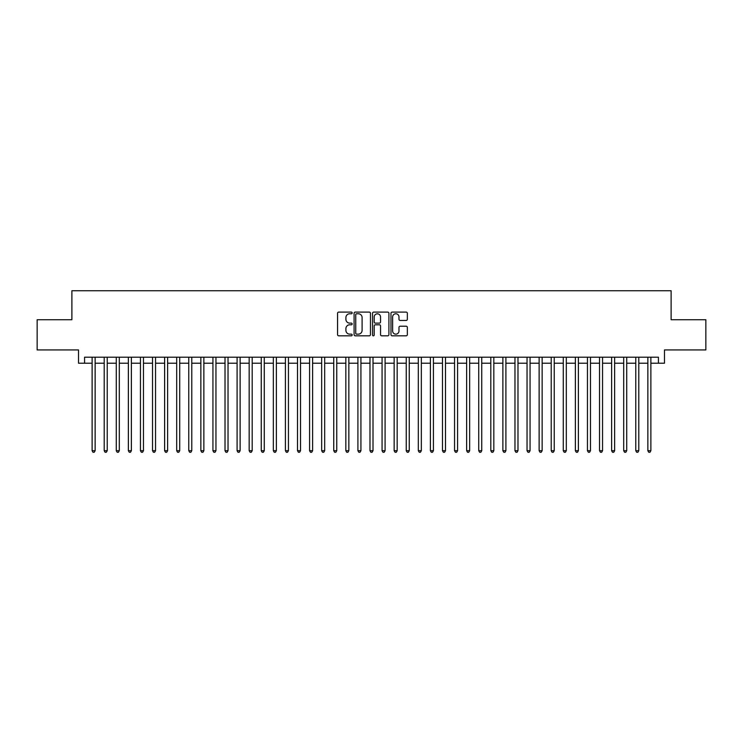 <?xml version="1.0" encoding="UTF-8"?>
<svg xmlns="http://www.w3.org/2000/svg" width="743" height="743" viewBox="0 0 743 743"><rect width="100%" height="100%" fill="white"/><g stroke="black" fill="none" stroke-linecap="round" stroke-linejoin="round"><path stroke-width="1.11" d="M352.173 312.933A0.827 0.827 0 0 0 351.337 312.097L338.743 312.097A1.189 1.189 0 0 0 337.554 313.286L337.554 334.629A1.189 1.189 0 0 0 338.743 335.817L351.337 335.817A0.827 0.827 0 0 0 352.173 334.991A0.827 0.827 0 0 0 351.337 334.155L349.712 334.155A3.799 3.799 0 0 1 345.913 330.366L345.913 328.582A3.799 3.799 0 0 1 349.712 324.793L351.337 324.793A0.827 0.827 0 0 0 352.173 323.957A0.827 0.827 0 0 0 351.337 323.131L349.712 323.131A3.799 3.799 0 0 1 345.913 319.332L345.913 317.558A3.799 3.799 0 0 1 349.712 313.76L351.337 313.76A0.827 0.827 0 0 0 352.173 312.933M406.161 320.465A1.189 1.189 0 0 0 407.34 319.276L407.34 313.286A1.189 1.189 0 0 0 406.161 312.097L392.165 312.097A1.189 1.189 0 0 0 390.976 313.286L390.976 334.629A1.189 1.189 0 0 0 392.165 335.817L406.161 335.817A1.189 1.189 0 0 0 407.34 334.629L407.34 327.403A1.189 1.189 0 0 0 406.161 326.214L400.171 326.214A1.189 1.189 0 0 0 398.982 327.403L398.982 330.988A3.176 3.176 0 0 1 395.815 334.155A3.176 3.176 0 0 1 392.638 330.988L392.638 316.936A3.176 3.176 0 0 1 395.815 313.76A3.176 3.176 0 0 1 398.982 316.936L398.982 319.276A1.189 1.189 0 0 0 400.171 320.465L406.161 320.465M84.572 363.225L84.572 357.188L658.428 357.188L658.428 363.225L664.474 363.225L664.474 349.934L705.85 349.934L705.85 319.731L671.115 319.731L671.115 290.736L71.885 290.736L71.885 319.731L37.15 319.731L37.15 349.934L78.526 349.934L78.526 363.225L92.123 363.225M370.46 313.286A1.189 1.189 0 0 0 369.28 312.097L355.284 312.097A1.189 1.189 0 0 0 354.095 313.286L354.095 334.629A1.189 1.189 0 0 0 355.284 335.817L369.28 335.817A1.189 1.189 0 0 0 370.46 334.629L370.46 313.286M373.72 312.097L387.716 312.097A1.189 1.189 0 0 1 388.905 313.286L388.905 334.629A1.189 1.189 0 0 1 387.716 335.817L381.726 335.817A1.189 1.189 0 0 1 380.546 334.629L380.546 325.973A1.189 1.189 0 0 0 379.357 324.793L375.382 324.793A1.189 1.189 0 0 0 374.193 325.973L374.193 334.991A0.827 0.827 0 0 1 373.367 335.817A0.827 0.827 0 0 1 372.54 334.991L372.54 313.286A1.189 1.189 0 0 1 373.72 312.097M95.141 363.225L104.206 363.225M107.224 363.225L116.279 363.225M119.307 363.225L128.363 363.225M131.381 363.225L140.446 363.225M143.464 363.225L152.529 363.225M155.547 363.225L164.612 363.225M167.63 363.225L176.685 363.225M179.713 363.225L188.768 363.225M191.787 363.225L200.851 363.225M203.87 363.225L212.935 363.225M215.953 363.225L225.018 363.225M228.036 363.225L237.091 363.225M240.119 363.225L249.174 363.225M252.193 363.225L261.257 363.225M264.276 363.225L273.34 363.225M276.359 363.225L285.423 363.225M288.442 363.225L297.506 363.225M300.525 363.225L309.58 363.225M312.608 363.225L321.663 363.225M324.682 363.225L333.746 363.225M336.765 363.225L345.829 363.225M348.848 363.225L357.912 363.225M360.931 363.225L369.986 363.225M373.014 363.225L382.069 363.225M385.088 363.225L394.152 363.225M397.171 363.225L406.235 363.225M409.254 363.225L418.318 363.225M421.337 363.225L430.392 363.225M433.42 363.225L442.475 363.225M445.494 363.225L454.558 363.225M457.577 363.225L466.641 363.225M469.66 363.225L478.724 363.225M481.743 363.225L490.807 363.225M493.826 363.225L502.881 363.225M505.909 363.225L514.964 363.225M517.982 363.225L527.047 363.225M530.065 363.225L539.13 363.225M542.149 363.225L551.213 363.225M554.232 363.225L563.287 363.225M566.315 363.225L575.37 363.225M578.388 363.225L587.453 363.225M590.471 363.225L599.536 363.225M602.554 363.225L611.619 363.225M614.637 363.225L623.693 363.225M626.72 363.225L635.776 363.225M638.794 363.225L647.859 363.225M650.877 363.225L658.428 363.225M356.584 313.76A0.827 0.827 0 0 0 355.758 314.595L355.758 333.328A0.827 0.827 0 0 0 356.584 334.155L358.312 334.155A3.799 3.799 0 0 0 362.101 330.366L362.101 317.558A3.799 3.799 0 0 0 358.312 313.76L356.584 313.76M380.546 316.992A3.176 3.176 0 0 0 377.37 313.825A3.176 3.176 0 0 0 374.193 316.992L374.193 321.942A1.189 1.189 0 0 0 375.382 323.131L379.357 323.131A1.189 1.189 0 0 0 380.546 321.942L380.546 316.992M95.141 357.188L95.141 450.695L92.123 450.695L92.123 357.188M95.141 450.695L94.231 452.264L93.024 452.264L92.123 450.695M107.224 357.188L107.224 450.695L104.206 450.695L104.206 357.188M107.224 450.695L106.314 452.264L105.107 452.264L104.206 450.695M119.307 357.188L119.307 450.695L116.279 450.695L116.279 357.188M119.307 450.695L118.397 452.264L117.19 452.264L116.279 450.695M131.381 357.188L131.381 450.695L128.363 450.695L128.363 357.188M131.381 450.695L130.48 452.264L129.273 452.264L128.363 450.695M143.464 357.188L143.464 450.695L140.446 450.695L140.446 357.188M143.464 450.695L142.563 452.264L141.356 452.264L140.446 450.695M155.547 357.188L155.547 450.695L152.529 450.695L152.529 357.188M155.547 450.695L154.637 452.264L153.429 452.264L152.529 450.695M167.63 357.188L167.63 450.695L164.612 450.695L164.612 357.188M167.63 450.695L166.72 452.264L165.513 452.264L164.612 450.695M179.713 357.188L179.713 450.695L176.685 450.695L176.685 357.188M179.713 450.695L178.803 452.264L177.596 452.264L176.685 450.695M191.787 357.188L191.787 450.695L188.768 450.695L188.768 357.188M191.787 450.695L190.886 452.264L189.679 452.264L188.768 450.695M203.87 357.188L203.87 450.695L200.851 450.695L200.851 357.188M203.87 450.695L202.969 452.264L201.762 452.264L200.851 450.695M215.953 357.188L215.953 450.695L212.935 450.695L212.935 357.188M215.953 450.695L215.043 452.264L213.835 452.264L212.935 450.695M228.036 357.188L228.036 450.695L225.018 450.695L225.018 357.188M228.036 450.695L227.126 452.264L225.918 452.264L225.018 450.695M240.119 357.188L240.119 450.695L237.091 450.695L237.091 357.188M240.119 450.695L239.209 452.264L238.001 452.264L237.091 450.695M252.193 357.188L252.193 450.695L249.174 450.695L249.174 357.188M252.193 450.695L251.292 452.264L250.085 452.264L249.174 450.695M264.276 357.188L264.276 450.695L261.257 450.695L261.257 357.188M264.276 450.695L263.375 452.264L262.168 452.264L261.257 450.695M276.359 357.188L276.359 450.695L273.34 450.695L273.34 357.188M276.359 450.695L275.458 452.264L274.241 452.264L273.34 450.695M288.442 357.188L288.442 450.695L285.423 450.695L285.423 357.188M288.442 450.695L287.532 452.264L286.324 452.264L285.423 450.695M300.525 357.188L300.525 450.695L297.506 450.695L297.506 357.188M300.525 450.695L299.615 452.264L298.407 452.264L297.506 450.695M312.608 357.188L312.608 450.695L309.58 450.695L309.58 357.188M312.608 450.695L311.698 452.264L310.49 452.264L309.58 450.695M324.682 357.188L324.682 450.695L321.663 450.695L321.663 357.188M324.682 450.695L323.781 452.264L322.573 452.264L321.663 450.695M336.765 357.188L336.765 450.695L333.746 450.695L333.746 357.188M336.765 450.695L335.864 452.264L334.656 452.264L333.746 450.695M348.848 357.188L348.848 450.695L345.829 450.695L345.829 357.188M348.848 450.695L347.938 452.264L346.73 452.264L345.829 450.695M360.931 357.188L360.931 450.695L357.912 450.695L357.912 357.188M360.931 450.695L360.021 452.264L358.813 452.264L357.912 450.695M373.014 357.188L373.014 450.695L369.986 450.695L369.986 357.188M373.014 450.695L372.104 452.264L370.896 452.264L369.986 450.695M385.088 357.188L385.088 450.695L382.069 450.695L382.069 357.188M385.088 450.695L384.187 452.264L382.979 452.264L382.069 450.695M397.171 357.188L397.171 450.695L394.152 450.695L394.152 357.188M397.171 450.695L396.27 452.264L395.062 452.264L394.152 450.695M409.254 357.188L409.254 450.695L406.235 450.695L406.235 357.188M409.254 450.695L408.344 452.264L407.136 452.264L406.235 450.695M421.337 357.188L421.337 450.695L418.318 450.695L418.318 357.188M421.337 450.695L420.427 452.264L419.219 452.264L418.318 450.695M433.42 357.188L433.42 450.695L430.392 450.695L430.392 357.188M433.42 450.695L432.51 452.264L431.302 452.264L430.392 450.695M445.494 357.188L445.494 450.695L442.475 450.695L442.475 357.188M445.494 450.695L444.593 452.264L443.385 452.264L442.475 450.695M457.577 357.188L457.577 450.695L454.558 450.695L454.558 357.188M457.577 450.695L456.676 452.264L455.468 452.264L454.558 450.695M469.66 357.188L469.66 450.695L466.641 450.695L466.641 357.188M469.66 450.695L468.759 452.264L467.542 452.264L466.641 450.695M481.743 357.188L481.743 450.695L478.724 450.695L478.724 357.188M481.743 450.695L480.832 452.264L479.625 452.264L478.724 450.695M493.826 357.188L493.826 450.695L490.807 450.695L490.807 357.188M493.826 450.695L492.915 452.264L491.708 452.264L490.807 450.695M505.909 357.188L505.909 450.695L502.881 450.695L502.881 357.188M505.909 450.695L504.999 452.264L503.791 452.264L502.881 450.695M517.982 357.188L517.982 450.695L514.964 450.695L514.964 357.188M517.982 450.695L517.082 452.264L515.874 452.264L514.964 450.695M530.065 357.188L530.065 450.695L527.047 450.695L527.047 357.188M530.065 450.695L529.165 452.264L527.957 452.264L527.047 450.695M542.149 357.188L542.149 450.695L539.13 450.695L539.13 357.188M542.149 450.695L541.238 452.264L540.031 452.264L539.13 450.695M554.232 357.188L554.232 450.695L551.213 450.695L551.213 357.188M554.232 450.695L553.321 452.264L552.114 452.264L551.213 450.695M566.315 357.188L566.315 450.695L563.287 450.695L563.287 357.188M566.315 450.695L565.404 452.264L564.197 452.264L563.287 450.695M578.388 357.188L578.388 450.695L575.37 450.695L575.37 357.188M578.388 450.695L577.487 452.264L576.28 452.264L575.37 450.695M590.471 357.188L590.471 450.695L587.453 450.695L587.453 357.188M590.471 450.695L589.57 452.264L588.363 452.264L587.453 450.695M602.554 357.188L602.554 450.695L599.536 450.695L599.536 357.188M602.554 450.695L601.644 452.264L600.437 452.264L599.536 450.695M614.637 357.188L614.637 450.695L611.619 450.695L611.619 357.188M614.637 450.695L613.727 452.264L612.52 452.264L611.619 450.695M626.72 357.188L626.72 450.695L623.693 450.695L623.693 357.188M626.72 450.695L625.81 452.264L624.603 452.264L623.693 450.695M638.794 357.188L638.794 450.695L635.776 450.695L635.776 357.188M638.794 450.695L637.893 452.264L636.686 452.264L635.776 450.695M650.877 357.188L650.877 450.695L647.859 450.695L647.859 357.188M650.877 450.695L649.976 452.264L648.769 452.264L647.859 450.695"/></g></svg>
